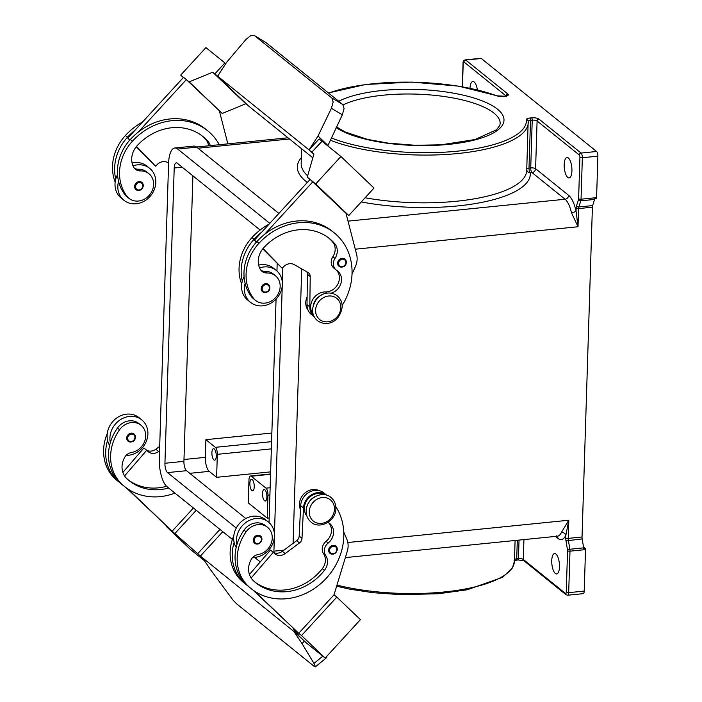 <?xml version="1.0" encoding="UTF-8"?>
<svg xmlns="http://www.w3.org/2000/svg" width="702" height="702" viewBox="0 0 702 702"><rect width="100%" height="100%" fill="white"/><g stroke="black" fill="none" stroke-linecap="round" stroke-linejoin="round"><path stroke-width="1.05" d="M337.25 549.482A4.66 4.08 -51.1 0 1 334.529 553.624A4.66 4.08 -51.1 0 1 330.019 553.36A4.66 4.08 -51.1 0 1 328.624 550.166A4.66 4.08 -51.1 0 1 331.274 545.893A4.66 4.08 -51.1 0 1 335.872 546.103A4.66 4.08 -51.1 0 1 337.258 549.297M319.068 490.61A13.987 12.232 128.9 0 0 311.293 489.794A13.987 12.232 128.9 0 0 300.482 509.652M324.157 494.664A13.987 12.232 128.9 0 0 316.216 493.76A13.987 12.232 128.9 0 0 305.484 502.93A13.987 12.232 128.9 0 0 306.906 516.058M327.948 522.367A13.057 11.416 -51.1 0 1 329.694 523.499A13.057 11.416 -51.1 0 1 328.185 543.041A9.328 8.161 128.9 0 0 325.649 555.414A13.057 11.416 -51.1 0 1 324.385 570.436A52.22 45.683 -51.1 0 1 255.756 582.774A52.22 45.683 -51.1 0 1 253.255 580.58A18.647 16.313 -51.1 0 1 251.062 559.731A9.328 8.161 -51.1 0 1 258.134 554.527A15.848 13.864 128.9 0 0 269.05 547.463A15.848 13.864 128.9 0 0 267.532 527.307A15.848 13.864 128.9 0 0 246.121 531.818A44.112 38.592 128.9 0 0 248.218 586.073A59.679 52.211 128.9 0 0 251.07 588.583A59.679 52.211 128.9 0 0 323.534 581.081A59.679 52.211 128.9 0 0 335.793 506.581M126.158 455.405A20.516 17.945 128.9 0 0 128.299 455.308A20.516 17.945 128.9 0 0 146.49 440.856A20.516 17.945 128.9 0 0 141.786 419.893A20.516 17.945 128.9 0 0 129.519 416.418A20.516 17.945 128.9 0 0 110.363 442.567A44.112 38.592 128.9 0 0 119.551 482.3A59.679 52.211 128.9 0 0 122.402 484.801L124.517 486.504A59.679 52.211 128.9 0 0 174.965 493.111M109.617 445.437A20.516 17.945 -51.1 0 1 107.555 440.294A20.516 17.945 -51.1 0 1 126.711 414.145A20.516 17.945 -51.1 0 1 138.978 417.629L141.786 419.893M135.346 437.144A4.66 4.08 128.9 0 0 133.959 433.95A4.66 4.08 128.9 0 0 129.361 433.739A4.66 4.08 128.9 0 0 126.72 438.013A4.66 4.08 128.9 0 0 128.106 441.207A4.66 4.08 128.9 0 0 132.617 441.461A4.66 4.08 128.9 0 0 135.337 437.328M346.27 262.434A4.66 4.08 -51.1 0 1 343.55 266.567A4.66 4.08 -51.1 0 1 339.04 266.312A4.66 4.08 -51.1 0 1 337.644 263.118A4.66 4.08 -51.1 0 1 340.294 258.845A4.66 4.08 -51.1 0 1 344.893 259.056A4.66 4.08 -51.1 0 1 346.279 262.25M308.196 310.389A13.987 12.232 -51.1 0 1 307.107 296.937M313.197 305.3A13.987 12.232 -51.1 0 1 321.49 295.024M313.241 314.505A13.987 12.232 -51.1 0 1 312.513 299.93A13.987 12.232 -51.1 0 1 325.544 291.909A13.057 11.416 128.9 0 0 337.908 284.012A13.057 11.416 128.9 0 0 336.486 270.209M331.046 293.182A13.057 11.416 128.9 0 0 340.961 283.345A13.057 11.416 128.9 0 0 337.627 271.016A13.057 11.416 128.9 0 0 336.749 270.384A9.328 8.161 -51.1 0 1 336.126 269.937A9.328 8.161 -51.1 0 1 334.986 258.441A13.057 11.416 128.9 0 0 334.661 243.576A52.22 45.683 128.9 0 0 329.58 238.68A52.22 45.683 128.9 0 0 263.715 247.762A18.647 16.313 128.9 0 0 260.196 269.191A9.328 8.161 128.9 0 0 262.004 271.367A9.328 8.161 128.9 0 0 266.979 272.99A15.848 13.864 -51.1 0 1 275.438 275.746A15.848 13.864 -51.1 0 1 277.518 277.895A15.848 13.864 -51.1 0 1 275.149 298.069A15.848 13.864 -51.1 0 1 255.537 300.421A15.848 13.864 -51.1 0 1 253.457 298.28A44.112 38.592 -51.1 0 1 258.985 243.252A59.679 52.211 -51.1 0 1 334.24 232.862A59.679 52.211 -51.1 0 1 342.164 305.449M255.537 300.421L253.431 298.719A15.848 13.864 -51.1 0 1 251.351 296.577A44.112 38.592 -51.1 0 1 245.138 283.397A20.516 17.945 128.9 0 0 250.491 302.351A20.516 17.945 128.9 0 0 262.759 305.835A20.516 17.945 128.9 0 0 280.958 291.374A20.516 17.945 128.9 0 0 276.255 270.419A20.516 17.945 128.9 0 0 263.987 266.935A20.516 17.945 128.9 0 0 259.573 267.91M133.02 165.839A20.516 17.945 -51.1 0 1 137.425 164.865A20.516 17.945 -51.1 0 1 149.693 168.348A20.516 17.945 -51.1 0 1 154.396 189.303A20.516 17.945 -51.1 0 1 136.206 203.764A20.516 17.945 -51.1 0 1 123.938 200.281A20.516 17.945 -51.1 0 1 118.577 181.318A44.112 38.592 -51.1 0 1 130.326 139.479A59.679 52.211 -51.1 0 1 138.013 132.301L186.346 79.624L183.538 77.352L127.808 138.092L129.984 139.847M149.693 168.348L146.885 166.076A20.516 17.945 128.9 0 0 134.617 162.592A20.516 17.945 128.9 0 0 132.108 163.013M123.938 200.281L121.121 198.008A20.516 17.945 128.9 0 1 115.769 179.054A20.516 17.945 -51.1 0 1 117.524 174.605M143.243 185.776A4.66 4.08 -51.1 0 1 140.523 189.909A4.66 4.08 -51.1 0 1 136.012 189.654A4.66 4.08 -51.1 0 1 134.626 186.46A4.66 4.08 -51.1 0 1 137.267 182.187A4.66 4.08 -51.1 0 1 141.865 182.397A4.66 4.08 -51.1 0 1 143.252 185.591M252.22 479.571A5.783 2.115 84.2 0 1 254.229 485.837A5.783 2.115 84.2 0 1 252.632 490.812A5.783 2.115 84.2 0 1 251.878 490.54A5.783 2.115 84.2 0 1 249.877 484.275A5.783 2.115 84.2 0 1 251.474 479.308A5.783 2.115 84.2 0 1 252.22 479.571M214.259 448.955A5.783 2.115 84.2 0 1 216.26 455.221A5.783 2.115 84.2 0 1 214.663 460.187A5.783 2.115 84.2 0 1 213.908 459.915A5.783 2.115 84.2 0 1 211.907 453.65A5.783 2.115 84.2 0 1 213.505 448.683A5.783 2.115 84.2 0 1 214.259 448.955M264.882 489.785A5.783 2.115 84.2 0 1 266.883 496.051A5.783 2.115 84.2 0 1 265.286 501.017A5.783 2.115 84.2 0 1 264.531 500.745A5.783 2.115 84.2 0 1 262.53 494.48A5.783 2.115 84.2 0 1 264.127 489.513A5.783 2.115 84.2 0 1 264.882 489.785M134.477 168.34A9.328 8.161 128.9 0 0 138.32 169.217A15.848 13.864 -51.1 0 1 146.771 171.972L148.885 173.666A15.848 13.864 -51.1 0 1 150.965 175.816A15.848 13.864 -51.1 0 1 148.596 195.99A15.848 13.864 -51.1 0 1 128.984 198.35A15.848 13.864 -51.1 0 1 126.904 196.2A44.112 38.592 -51.1 0 1 132.432 141.181A59.679 52.211 -51.1 0 1 207.704 130.791A59.679 52.211 -51.1 0 1 219.296 144.726M210.302 145.63A13.057 11.416 128.9 0 0 208.108 141.506A52.22 45.683 128.9 0 0 203.018 136.6A52.22 45.683 128.9 0 0 137.162 145.683A18.647 16.313 128.9 0 0 133.634 167.111A9.328 8.161 128.9 0 0 135.451 169.296A9.328 8.161 128.9 0 0 140.426 170.911A15.848 13.864 -51.1 0 1 148.885 173.666M269.805 287.846A4.66 4.08 -51.1 0 1 267.085 291.988A4.66 4.08 -51.1 0 1 262.566 291.734A4.66 4.08 -51.1 0 1 261.179 288.54A4.66 4.08 -51.1 0 1 263.829 284.266A4.66 4.08 -51.1 0 1 268.418 284.468A4.66 4.08 -51.1 0 1 269.814 287.662M258.661 265.093A20.516 17.945 -51.1 0 1 261.17 264.672A20.516 17.945 -51.1 0 1 273.438 268.155L276.255 270.419M322.051 141.286L311.863 152.167L321.937 141.181L319.129 138.908L309.047 149.895L217.646 76.176L226.606 62.32L246.007 39.4L250.772 35.574L254.335 35.504L266.102 42.682L254.335 35.504M342.769 104.519L331.853 97.99L333.169 102.027L331.414 108.284L342.322 114.812L344.085 108.547L342.769 104.519L266.102 42.682M342.322 114.812L327.957 145.525A3.729 3.264 128.9 0 0 327.931 146.025M168.647 488.013A52.22 45.683 -51.1 0 1 129.194 480.694A52.22 45.683 -51.1 0 1 126.702 478.501A18.647 16.313 -51.1 0 1 124.508 457.651A9.328 8.161 -51.1 0 1 131.581 452.457A15.848 13.864 128.9 0 0 142.488 445.393A15.848 13.864 128.9 0 0 140.979 425.228L138.873 423.525A15.848 13.864 128.9 0 0 117.453 428.044A44.112 38.592 128.9 0 0 110.363 442.567M140.979 425.228A15.848 13.864 128.9 0 0 119.568 429.747A44.112 38.592 128.9 0 0 121.657 483.994A59.679 52.211 128.9 0 0 124.517 486.504M261.907 539.215A4.66 4.08 128.9 0 0 260.521 536.021A4.66 4.08 128.9 0 0 255.923 535.81A4.66 4.08 128.9 0 0 253.273 540.084A4.66 4.08 128.9 0 0 254.659 543.278A4.66 4.08 128.9 0 0 259.178 543.532A4.66 4.08 128.9 0 0 261.899 539.399M267.532 527.307L265.426 525.605A15.848 13.864 128.9 0 0 244.015 530.115A44.112 38.592 128.9 0 0 236.925 544.638A20.516 17.945 -51.1 0 1 256.081 518.488A20.516 17.945 -51.1 0 1 268.348 521.972L265.531 519.699A20.516 17.945 128.9 0 0 253.264 516.224A20.516 17.945 128.9 0 0 234.108 542.374A44.112 38.592 128.9 0 0 243.296 582.107A59.679 52.211 128.9 0 0 246.148 584.608A59.679 52.211 128.9 0 0 247.578 585.714M236.17 547.516A20.516 17.945 -51.1 0 1 234.108 542.374M268.348 521.972A20.516 17.945 -51.1 0 1 273.052 542.927A20.516 17.945 -51.1 0 1 254.852 557.388A20.516 17.945 -51.1 0 1 252.72 557.476M322.806 656.186L313.969 663.39L315.426 666.593L313.996 666.224L236.758 603.931L233.029 600.14L210.661 569.901L202.509 557.774L199.701 555.51L200.403 556.072L222.788 531.677L200.403 556.072M315.338 666.856L326.746 657.563L326.623 656.484M469.989 88.224A10.258 3.756 84.2 0 1 472.815 81.511A10.258 3.756 84.2 0 1 474.148 81.994A10.258 3.756 84.2 0 1 477.395 89.874M567.751 177.43A10.258 3.756 84.2 0 1 564.197 166.313A10.258 3.756 84.2 0 1 567.032 157.502A10.258 3.756 84.2 0 1 568.366 157.985A10.258 3.756 84.2 0 1 571.919 169.103A10.258 3.756 84.2 0 1 569.094 177.913A10.258 3.756 84.2 0 1 567.751 177.43M555.923 554.018A10.258 3.756 84.2 0 1 559.476 565.128A10.258 3.756 84.2 0 1 556.642 573.946A10.258 3.756 84.2 0 1 555.308 573.464A10.258 3.756 84.2 0 1 551.754 562.346A10.258 3.756 84.2 0 1 554.589 553.536A10.258 3.756 84.2 0 1 555.923 554.018M348.025 221.13L565.066 199.245A3.729 3.264 128.9 0 0 567.541 197.964A3.729 3.264 128.9 0 0 568.638 195.358L535.591 168.708A3.729 3.264 -51.1 0 1 534.494 171.314A3.729 3.264 -51.1 0 1 532.028 172.595L565.066 199.245A22.376 8.205 84.2 0 1 571.446 212.68A3.729 1.088 167.3 0 0 576.07 211.039L578.018 226.746L578.588 208.591L592.4 207.195A3.729 1.369 84.2 0 1 592.479 206.318A3.729 1.369 84.2 0 1 592.646 205.581L578.834 206.976L580.8 200.825A3.729 1.369 -95.8 0 0 580.966 200.088A3.729 1.369 -95.8 0 0 581.045 199.21L582.353 157.722A3.729 1.369 -95.8 0 0 582.019 154.896A3.729 1.369 -95.8 0 0 581.054 153.054L538.873 119.033A5.598 1.773 1.8 0 0 531.581 117.848L529.852 118.024A5.598 1.773 1.8 0 0 526.377 119.612A110.96 35.144 -178.2 0 1 455.308 151.369A110.96 35.144 -178.2 0 1 331.186 137.89M578.492 199.622A1.869 1.325 17.8 0 0 579.413 200.544A1.869 1.325 17.8 0 0 580.8 200.825L594.612 199.429A3.729 1.369 -95.8 0 0 594.778 198.727L596.507 198.552A3.729 1.369 -95.8 0 0 596.507 198.517A3.729 1.369 -95.8 0 0 596.586 197.639L597.885 156.16A3.729 1.369 -95.8 0 0 597.551 153.326A3.729 1.369 -95.8 0 0 596.595 151.492L581.054 153.054A1.869 1.632 -51.1 0 0 579.273 154.993A1.869 0.684 84.2 0 1 579.922 157.336L578.615 198.815A1.869 0.684 84.2 0 1 578.492 199.622L576.526 205.774A5.598 2.053 -95.8 0 0 576.158 208.196L576.07 211.039A26.106 9.565 -95.8 0 0 568.638 195.358M565.496 593.462A1.869 1.632 -51.1 0 0 566.049 594.734L567.655 595.226L583.187 593.664A3.729 1.369 -95.8 0 0 583.731 593.251A3.729 1.369 -95.8 0 0 584.222 591.084L568.681 592.655A1.869 0.588 -178.2 0 1 567.26 592.611A1.869 0.588 -178.2 0 1 566.251 592.26A1.869 0.684 84.2 0 1 565.496 593.462L523.306 559.433L523.929 539.592M567.655 595.226A3.729 1.369 -95.8 0 0 568.19 594.822A3.729 1.369 -95.8 0 0 568.681 592.655L569.989 551.167L585.521 549.605A3.729 1.369 -95.8 0 0 585.503 548.648A3.729 1.369 -95.8 0 0 585.503 548.613L583.774 548.788A3.729 1.369 -95.8 0 0 583.66 547.858L582.169 538.917A3.729 1.369 84.2 0 1 582.055 537.943A3.729 1.369 84.2 0 1 582.037 536.995L568.225 538.381A1.869 0.588 -178.2 0 1 566.795 538.346A1.869 0.588 -178.2 0 1 565.794 537.995A5.598 2.053 -95.8 0 0 565.996 540.873L567.488 549.815A1.869 0.684 84.2 0 1 567.558 550.772L566.251 592.26M361.258 201.939A116.55 36.908 1.8 0 0 530.3 172.762A3.729 3.536 -4.9 0 1 526.737 169.875M583.66 547.858L569.857 549.245L568.357 540.303A3.729 1.369 84.2 0 1 568.243 539.338A3.729 1.369 84.2 0 1 568.225 538.381L568.796 520.235L565.882 535.152A3.729 2.948 24.7 0 0 561.398 532.423A22.376 8.205 84.2 0 1 557.423 536.214L556.747 535.802M347.823 542.514L568.796 520.235L561.398 532.423M571.446 212.68L578.018 226.746L355.265 249.201M592.4 207.195L582.037 536.995M585.521 549.605L584.222 591.084M328.633 93.12A110.96 35.144 -178.2 0 1 496.919 95.858A5.598 1.773 1.8 0 0 503.141 96.472L504.861 96.306A5.598 1.773 1.8 0 0 507.932 94.077L465.751 60.056L481.282 58.485A3.729 1.369 -95.8 0 0 480.8 58.31L465.259 59.881A3.729 1.369 -95.8 0 1 465.751 60.056A1.869 1.632 128.9 0 0 463.969 61.995L506.072 95.955M481.282 58.485L596.595 151.492M594.612 199.429L592.646 205.581M583.52 547.016L585.503 548.613M270.639 471.867L216.611 477.316L209.222 471.367A11.188 4.098 84.2 0 1 205.344 457.353L205.897 439.671L271.858 433.02M205.897 439.671L215.391 447.332A5.598 2.053 84.2 0 1 217.33 454.334L216.611 477.316M269.191 517.953L267.234 518.146L248.245 502.834L248.973 479.852A5.598 2.053 84.2 0 1 250.517 475.991A5.598 2.053 84.2 0 1 251.246 476.246L266.014 488.162A5.598 2.053 -95.8 0 1 267.953 495.164L269.91 494.963M267.234 518.146L267.953 495.164M313.969 663.39L302.062 643.629L304.256 641.233M202.509 557.774L293.91 631.502L306.177 642.786L296.727 633.766L306.177 642.786L325.158 658.081L301.527 635.538L293.085 628.738L298.833 635.459L293.91 631.502L302.062 643.629M203.282 558.932L199.701 555.51M296.016 633.186L296.472 632.695M126.342 487.899L172.157 531.195L193.436 508.002M166.734 526.439L200.395 556.063M196.244 510.275L174.965 533.467M204.545 560.801L190.163 549.201L166.532 526.658M219.963 529.405L197.587 553.799M252.895 589.978L298.719 633.274L333.994 594.822L336.802 597.095L360.433 619.629L325.158 658.081M336.802 597.095L301.527 635.538M298.719 633.274L254.493 591.093M334.003 594.831L347.279 551.272A18.647 16.313 -51.1 0 0 346.832 539.233L343.734 531.941M315.154 496.577A13.987 12.232 128.9 0 0 306.862 506.853M233.827 535.565A44.112 38.592 128.9 0 0 241.181 580.405A59.679 52.211 128.9 0 0 244.042 582.906L246.148 584.608M127.939 489.013L172.157 531.195M159.556 450.807L158.634 451.5A9.328 8.161 -51.1 0 1 148.341 451.79A9.328 8.161 -51.1 0 1 147.903 451.395L146.718 450.272L124.57 475.938M166.576 486.302A52.22 45.683 -51.1 0 1 128.159 479.826M146.718 450.272L143.901 447.999L122.868 472.393M146.779 450.324A9.328 8.161 128.9 0 0 155.826 449.227L159.696 446.34M107.274 433.494A44.112 38.592 128.9 0 0 114.628 478.325A59.679 52.211 128.9 0 0 117.48 480.835L119.594 482.537A59.679 52.211 128.9 0 0 121.025 483.643M107.555 440.294A44.112 38.592 128.9 0 0 116.734 480.028A59.679 52.211 128.9 0 0 119.594 482.537M331.853 97.99L254.615 35.697M313.873 154.203L309.047 149.895L318.015 136.039L331.414 108.284M327.957 145.525L318.015 136.039M225.772 63.61L224.912 62.917L214.83 73.903L248.613 106.028L245.797 103.773L222.236 113.452L186.346 79.624M217.646 76.176L214.83 73.903M312.829 157.827L248.613 106.028L215.54 74.473M311.153 151.606L313.961 153.878L307.283 177.158L315.716 183.968L340.918 156.502L373.999 188.057L348.797 215.523L315.716 183.968M321.937 141.19L340.918 156.502M224.903 62.926L205.923 47.622L180.721 75.088L189.163 81.888L212.715 72.218L215.532 74.482M245.797 103.773L212.715 72.218M222.236 113.452L189.163 81.888M183.336 77.58L180.721 75.088M138.013 132.301A59.679 52.211 -51.1 0 1 205.589 129.089L207.704 130.791M219.436 111.188L227.869 143.857M352.027 274.131L355.396 266.602A18.647 16.313 128.9 0 0 356.607 254.396L345.989 213.259L348.797 215.523M309.889 179.651L307.283 177.158M345.981 213.259L310.091 179.431L254.37 240.163L256.546 241.918M312.908 181.695L264.566 234.38A59.679 52.211 -51.1 0 1 332.143 231.169L334.257 232.871M249.157 301.14A20.516 17.945 -51.1 0 1 247.683 300.087A20.516 17.945 -51.1 0 1 242.322 281.125A20.516 17.945 -51.1 0 1 244.077 276.685M261.039 270.419A9.328 8.161 128.9 0 0 264.873 271.288A15.848 13.864 -51.1 0 1 273.332 274.043L275.438 275.746M256.318 242.181L254.37 240.163M242.322 281.125A44.112 38.592 -51.1 0 1 254.071 239.285A59.679 52.211 -51.1 0 1 261.758 232.108M136.223 146.779L155.642 166.207L136.504 146.437M129.756 140.102L127.808 138.092M168.603 163.075L167.717 162.566A9.328 8.161 128.9 0 0 156.906 164.838L155.642 166.207M208.547 145.805A13.057 11.416 128.9 0 0 205.993 139.803A52.22 45.683 128.9 0 0 201.948 135.767M115.769 179.054A44.112 38.592 -51.1 0 1 127.51 137.206A59.679 52.211 -51.1 0 1 135.196 130.037M128.984 198.35L126.869 196.648A15.848 13.864 -51.1 0 1 124.798 194.498A44.112 38.592 -51.1 0 1 118.577 181.318M115.163 182.081A44.112 38.592 -51.1 0 1 125.404 135.504A59.679 52.211 -51.1 0 1 142.497 122.078M232.388 539.426L167.076 486.749A22.376 8.205 84.2 0 1 159.31 458.731L168.585 163.469A22.376 8.205 84.2 0 1 174.78 148.008L193.77 146.095A22.376 8.205 84.2 0 1 196.683 147.148L278.887 213.443M301.72 268.884L293.094 543.33M192.901 175.825L183.924 461.346A7.459 2.738 -95.8 0 0 186.513 470.691L245.805 518.515M236.267 528.053L167.524 472.604A7.459 2.738 84.2 0 1 164.935 463.267L174.21 168.006A7.459 2.738 84.2 0 1 176.281 162.855A7.459 2.738 84.2 0 1 177.246 163.206L260.117 230.045M277.176 263.733L276.948 271.016M276.07 299.105L269.041 522.569M174.78 148.008A22.376 8.205 84.2 0 1 177.694 149.061L269.796 223.35M282.827 267.602L282.344 282.853M282.248 286.109L274.438 534.397M274.342 537.662L273.912 551.167A22.376 8.205 84.2 0 1 273.85 552.641M260.258 561.907L254.677 557.406M245.138 283.397A44.112 38.592 -51.1 0 1 256.879 241.549A59.679 52.211 -51.1 0 1 264.566 234.38M336.126 269.937L334.012 268.234A9.328 8.161 -51.1 0 1 332.871 256.739A13.057 11.416 128.9 0 0 332.555 241.874A52.22 45.683 128.9 0 0 328.51 237.846M241.716 284.161A44.112 38.592 -51.1 0 1 251.957 237.583A59.679 52.211 -51.1 0 1 269.059 224.157M263.057 248.508L282.204 268.287L283.459 266.909A9.328 8.161 -51.1 0 1 294.27 264.645L307.985 272.455A5.598 4.896 -51.1 0 1 308.555 272.841A5.598 4.896 -51.1 0 1 310.223 276.579L309.81 306.888A14.917 13.048 128.9 0 0 314.268 316.848L311.451 314.575A14.917 13.048 -51.1 0 1 307.002 304.615L307.415 274.307A5.598 4.896 128.9 0 0 306.756 271.753M262.776 248.859L282.204 268.287M236.925 544.638A44.112 38.592 128.9 0 0 246.104 584.371A59.679 52.211 128.9 0 0 248.964 586.881L251.07 588.583M328.58 522.718A13.057 11.416 -51.1 0 1 326.07 541.339A9.328 8.161 128.9 0 0 323.543 553.711A13.057 11.416 -51.1 0 1 322.279 568.734A52.22 45.683 -51.1 0 1 254.712 581.905M251.123 578.018L273.271 552.351L270.463 550.078L249.421 574.464M273.271 552.351L274.456 553.474A9.328 8.161 128.9 0 0 274.903 553.869A9.328 8.161 128.9 0 0 285.196 553.571L299.482 542.936A5.598 4.896 128.9 0 0 302 538.329L303.492 507.915A14.917 13.048 -51.1 0 1 312.074 494.436A14.917 13.048 -51.1 0 1 326.658 495.173L323.85 492.901A14.917 13.048 128.9 0 0 309.257 492.172A14.917 13.048 128.9 0 0 300.684 505.651L299.184 536.065A5.598 4.896 -51.1 0 1 296.674 540.663L282.38 551.307A9.328 8.161 -51.1 0 1 273.332 552.404M315.602 310.187A13.61 11.908 -51.1 0 1 328.606 296.016A13.61 11.908 -51.1 0 1 340.803 307.651A13.61 11.908 -51.1 0 1 327.799 321.823A13.61 11.908 -51.1 0 1 315.602 310.187M329.598 550.324A3.914 3.422 128.9 0 0 333.108 553.676A3.914 3.422 128.9 0 0 336.846 549.596A3.914 3.422 128.9 0 0 333.345 546.253A3.914 3.422 128.9 0 0 329.598 550.324M309.266 511.74A13.61 11.908 128.9 0 0 321.463 523.376A13.61 11.908 128.9 0 0 334.468 509.196A13.61 11.908 128.9 0 0 322.271 497.56A13.61 11.908 128.9 0 0 309.266 511.74M134.942 437.434A3.914 3.422 128.9 0 0 131.432 434.09A3.914 3.422 128.9 0 0 127.685 438.171A3.914 3.422 128.9 0 0 131.195 441.514A3.914 3.422 128.9 0 0 134.942 437.434M345.867 262.548A3.914 3.422 -51.1 0 1 342.128 266.62A3.914 3.422 -51.1 0 1 338.618 263.276A3.914 3.422 -51.1 0 1 342.365 259.196A3.914 3.422 -51.1 0 1 345.867 262.548M327.088 293.155L325.544 291.909M253.457 298.28L251.351 296.577M135.591 186.618A3.914 3.422 -51.1 0 1 139.338 182.538A3.914 3.422 -51.1 0 1 142.848 185.89A3.914 3.422 -51.1 0 1 139.101 189.961A3.914 3.422 -51.1 0 1 135.591 186.618M138.32 169.217L140.426 170.911M269.401 287.96A3.914 3.422 -51.1 0 1 265.663 292.041A3.914 3.422 -51.1 0 1 262.153 288.689A3.914 3.422 -51.1 0 1 265.891 284.617A3.914 3.422 -51.1 0 1 269.401 287.96M117.453 428.044L119.568 429.747M254.247 540.242A3.914 3.422 128.9 0 0 257.757 543.594A3.914 3.422 128.9 0 0 261.495 539.513A3.914 3.422 128.9 0 0 257.985 536.161A3.914 3.422 128.9 0 0 254.247 540.242M343.129 104.87A84.81 26.86 -178.2 0 1 422.314 94.384A84.81 26.86 -178.2 0 1 493.91 113.048A84.81 26.86 -178.2 0 1 500.166 123.631L499.78 125.474L496.454 129.809L475.035 139.522L441.233 144.796L415.365 145.288L388.329 143.155L367.479 139.373L345.419 132.081L336.486 126.895M336.144 127.606A88.54 28.045 1.8 0 0 451.807 144.042A88.54 28.045 1.8 0 0 497.472 109.17A88.54 28.045 1.8 0 0 421.463 89.61A88.54 28.045 1.8 0 0 338.759 101.29M576.158 208.196A1.869 0.588 1.8 0 0 577.167 208.547A1.869 0.588 1.8 0 0 578.588 208.591A3.729 1.369 84.2 0 1 578.667 207.713A3.729 1.369 84.2 0 1 578.834 206.976A1.869 1.325 17.8 0 1 577.439 206.695A1.869 1.325 17.8 0 1 576.526 205.774M523.964 560.784A1.869 1.632 -51.1 0 1 523.306 559.433A3.729 1.185 1.8 0 0 521.305 558.739A3.729 1.185 1.8 0 0 518.453 558.652L516.725 558.827L517.304 540.259M515.961 560.02A1.869 0.684 -95.8 0 0 516.207 560.108A1.869 0.684 -95.8 0 0 516.479 559.906A1.869 0.684 -95.8 0 0 516.725 558.827A3.729 1.185 1.8 0 0 515.005 559.222A3.729 1.185 1.8 0 0 514.487 559.599M336.618 586.223L349.938 589.197L373.06 592.699L400.658 594.655L438.399 593.743L467.199 589.785L502.658 577.272L512.39 568.006L514.434 561.205A112.82 35.732 -178.2 0 1 453.229 590.917A112.82 35.732 -178.2 0 1 336.96 585.108M528.185 121.332A3.729 1.185 -178.2 0 1 528.79 120.762A3.729 1.185 -178.2 0 1 530.501 120.358L532.23 120.182A3.729 1.185 -178.2 0 1 535.082 120.27A3.729 1.185 -178.2 0 1 537.091 120.972L579.273 154.993M531.581 117.848A1.869 0.684 -95.8 0 1 532.063 118.77A1.869 0.684 -95.8 0 1 532.23 120.182L530.73 167.918L529.001 168.094A3.729 1.369 -95.8 0 0 529.334 170.928A3.729 1.369 -95.8 0 0 530.3 172.762L532.028 172.595A3.729 1.369 84.2 0 1 531.063 170.753A3.729 1.369 84.2 0 1 530.73 167.918A3.729 1.185 1.8 0 1 533.581 168.006A3.729 1.185 1.8 0 1 535.591 168.708L537.091 120.972A1.869 1.632 -51.1 0 1 538.873 119.033M529.852 118.024A1.869 0.684 -95.8 0 1 530.335 118.945A1.869 0.684 -95.8 0 1 530.501 120.358L529.001 168.094A3.729 1.185 1.8 0 0 527.29 168.498A3.729 1.185 1.8 0 0 526.772 168.875M596.586 197.639L581.045 199.21A1.869 0.588 1.8 0 1 579.624 199.166A1.869 0.588 1.8 0 1 578.615 198.815M330.089 140.146A112.82 35.732 1.8 0 0 330.94 140.479A112.82 35.732 1.8 0 0 454.843 153.808A112.82 35.732 1.8 0 0 528.22 122.745A112.82 35.732 1.8 0 0 528.185 121.42A1.869 1.764 175.1 0 0 526.377 119.612M307.651 175.869A112.82 35.732 -178.2 0 1 301.184 163.39L301.641 148.798M462.469 86.794L463.206 63.198A1.869 0.684 84.2 0 1 463.969 61.995M463.215 62.741A1.869 0.588 1.8 0 0 463.066 62.961A1.869 0.588 1.8 0 0 463.206 63.198M579.922 157.336A1.869 0.588 1.8 0 0 580.923 157.678A1.869 0.588 1.8 0 0 582.353 157.722L597.885 156.16M507.932 94.077A1.869 1.632 128.9 0 0 506.16 95.937M503.141 96.472A1.869 0.684 -95.8 0 0 502.895 96.385A1.869 0.684 -95.8 0 0 502.685 96.516M504.861 96.306A1.869 0.684 -95.8 0 0 504.624 96.218L497.516 95.884L458.45 86.118L411.67 82.09L365.584 84.503L328.431 92.954M496.919 95.858A1.869 1.29 -69.6 0 1 497.516 95.884M567.558 550.772A1.869 0.588 -178.2 0 0 568.559 551.123A1.869 0.588 -178.2 0 0 569.989 551.167A3.729 1.369 -95.8 0 0 569.971 550.21A3.729 1.369 -95.8 0 0 569.857 549.245L567.488 549.815M582.169 538.917L565.996 540.873M517.69 559.854A1.869 0.684 -95.8 0 0 517.936 559.942A1.869 0.684 -95.8 0 0 518.208 559.731A1.869 0.684 -95.8 0 0 518.453 558.652L519.032 540.084M301.36 157.669A116.55 36.908 1.8 0 0 305.94 181.353A116.55 36.908 1.8 0 0 307.336 182.432M528.176 121.227L526.719 170.481A112.82 35.732 -178.2 0 1 365.084 197.771M555.449 536.416L557.853 538.355A26.106 9.565 -95.8 0 0 565.882 535.152L565.794 537.995M557.853 538.355A3.729 3.264 128.9 0 0 557.186 536.24M289.478 138.987L198.008 148.21M215.391 447.332L271.586 441.663M251.246 476.246L270.56 474.298M270.138 487.741L266.014 488.162M209.222 471.367L189.777 473.323M217.33 454.334L271.358 448.885M205.344 457.353L183.985 459.503M158.634 451.5L155.826 449.227M119.551 482.3L121.657 483.994M114.628 478.325L116.734 480.028M205.993 139.803L208.108 141.506M124.798 194.498L126.904 196.2M130.326 139.479L132.432 141.181M125.404 135.504L127.51 137.206M182.204 167.199L174.21 168.006M186.513 470.691L167.524 472.604M183.924 461.346L164.935 463.267M196.683 147.148L177.694 149.061M283.924 550.157L273.912 551.167M258.985 243.252L256.879 241.549M266.979 272.99L264.873 271.288M334.661 243.576L332.555 241.874M334.986 258.441L332.871 256.739M254.071 239.285L251.957 237.583M307.002 304.615L309.81 306.888M307.415 274.307L310.223 276.579M248.218 586.073L246.104 584.371M246.121 531.818L244.015 530.115M324.385 570.436L322.279 568.734M325.649 555.414L323.543 553.711M328.185 543.041L326.07 541.339M243.296 582.107L241.181 580.405M300.684 505.651L303.492 507.915M299.184 536.065L302 538.329M296.674 540.663L299.482 542.936M282.38 551.307L285.196 553.571M330.975 497.455C322.253 489.636 305.958 498.71 306.186 510.986C306.116 515.601 307.748 519.313 311.074 522.13C319.796 529.949 336.091 520.875 335.863 508.59C335.925 503.975 334.292 500.263 330.975 497.455M337.311 295.902C340.637 298.727 342.269 302.439 342.199 307.037C339.294 324.368 324.614 326.29 317.409 320.577C314.075 317.752 312.451 314.04 312.522 309.442C315.417 292.102 330.107 290.18 337.311 295.902M330.019 553.36C333.713 555.019 336.144 553.694 337.311 549.394L335.872 546.103M128.106 441.207C132.704 442.506 135.135 441.181 135.407 437.232L133.959 433.95M339.04 266.312C343.638 267.611 346.068 266.286 346.332 262.337L344.893 259.056M136.012 189.654C139.707 191.313 142.137 189.988 143.313 185.679L141.865 182.397M262.566 291.734C267.164 293.032 269.594 291.707 269.866 287.759L268.418 284.468M254.659 543.278C258.362 544.936 260.793 543.611 261.96 539.312L260.521 536.021M514.434 561.205L515.092 540.479M462.32 86.767L463.066 62.961C462.89 61.407 463.618 60.381 465.259 59.881M557.423 536.214L345.349 557.599M566.049 594.734L523.867 560.714L517.936 559.942L514.066 560.635M506.423 96.481L506.756 95.691L504.624 96.218M287.995 137.794L196.516 147.016M250.517 475.991L270.577 473.964M250.491 302.351L247.683 300.087"/></g></svg>
